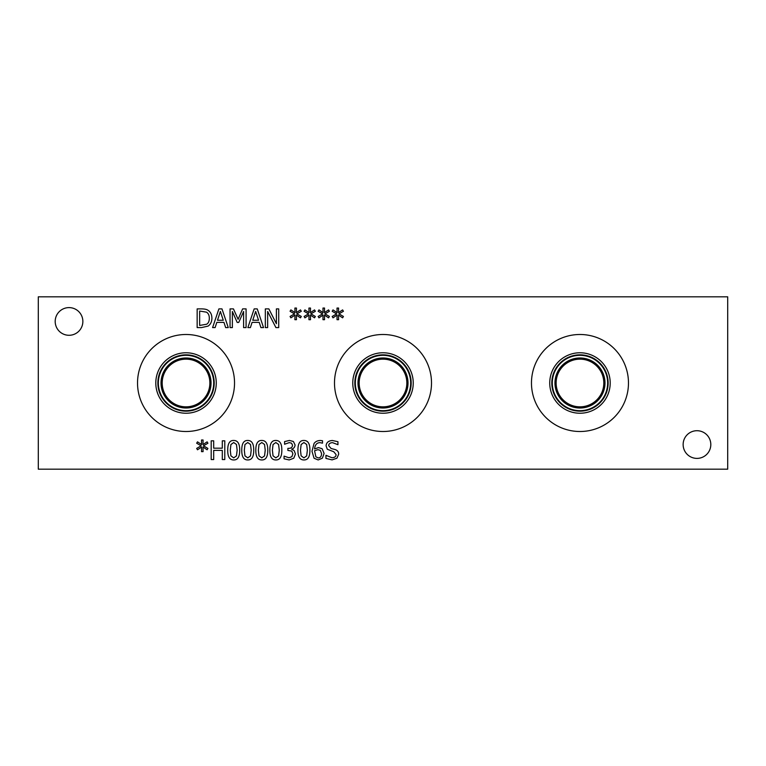 <?xml version="1.0" encoding="UTF-8"?>
<svg xmlns="http://www.w3.org/2000/svg" width="766" height="766" viewBox="0 0 766 766"><rect width="100%" height="100%" fill="white"/><g stroke="black" fill="none" stroke-linecap="round" stroke-linejoin="round"><path stroke-width="1.15" d="M291.54 443.188L289.261 442.614L284.579 444.251L284.579 441.589L289.462 440.44L293.407 441.503L295.073 444.96C294.872 447.181 293.713 448.579 291.616 449.144L294.134 450.542L295.437 453.999L293.78 458.212L289.175 459.945L284.062 458.786L284.062 456.134L289.021 457.771L291.856 456.728L292.89 453.817L291.769 451.097L287.882 450.437L287.882 448.359L288.715 448.359C291.109 448.33 292.373 447.287 292.526 445.218L291.54 443.188M279.274 450.188L278.585 444.471L275.846 442.537L273.05 444.51L272.399 450.207L273.041 455.847L275.846 457.867L278.604 455.894L279.274 450.188M275.846 440.46C279.887 440.45 281.878 443.696 281.821 450.188C281.859 456.795 279.868 460.05 275.846 459.945C271.786 459.983 269.785 456.737 269.852 450.207C269.804 443.581 271.806 440.326 275.846 440.46M265.228 450.188L264.548 444.471L261.8 442.537L259.013 444.51L258.362 450.207L258.994 455.847L261.8 457.867L264.557 455.894L265.228 450.188M261.8 440.46C265.84 440.45 267.832 443.696 267.774 450.188C267.813 456.795 265.821 460.05 261.8 459.945C257.74 459.983 255.748 456.737 255.815 450.207C255.767 443.581 257.759 440.326 261.8 440.46M251.191 450.188L250.501 444.471L247.763 442.537L244.967 444.51L244.316 450.207L244.957 455.847L247.763 457.867L250.52 455.894L251.191 450.188M247.763 440.46C251.803 440.45 253.795 443.696 253.738 450.188C253.776 456.795 251.784 460.05 247.763 459.945C243.703 459.983 241.702 456.737 241.769 450.207C241.721 443.581 243.722 440.326 247.763 440.46M237.144 450.188L236.464 444.471L233.716 442.537L230.93 444.51L230.279 450.207L230.911 455.847L233.716 457.867L236.474 455.894L237.144 450.188M233.716 440.46C237.757 440.45 239.748 443.696 239.691 450.188C239.729 456.795 237.738 460.05 233.716 459.945C229.656 459.983 227.665 456.737 227.732 450.207C227.684 443.581 229.676 440.326 233.716 440.46M203.478 445.812L207.921 448.407L207.107 449.786L203 447.057L203.086 451.634L201.506 451.634L201.582 447.057L197.504 449.795L196.671 448.416L201.113 445.812L196.671 443.217L197.504 441.838L201.602 444.577L201.506 440L203.086 440L202.98 444.577L207.107 441.848L207.921 443.227L203.478 445.812M224.783 440.833L224.783 459.552L222.303 459.552L222.303 450.389L213.685 450.389L213.685 459.552L211.196 459.552L211.196 440.833L213.685 440.833L213.685 448.177L222.303 448.177L222.303 440.833L224.783 440.833M307.358 450.188L306.668 444.471L303.93 442.537L301.134 444.51L300.483 450.207L301.124 455.847L303.93 457.867L306.687 455.894L307.358 450.188M303.93 440.46C307.97 440.45 309.962 443.696 309.904 450.188C309.943 456.795 307.951 460.05 303.93 459.945C299.87 459.983 297.869 456.737 297.936 450.207C297.888 443.581 299.889 440.326 303.93 440.46M320.303 450.331L317.909 449.68L314.567 450.705L315.86 456.833L318.196 457.896C320.332 457.896 321.461 456.459 321.576 453.587L320.303 450.331M322.093 448.704L324.123 453.482L322.362 458.183L318.177 459.945L314.06 458.24L311.992 451.327L314.041 443.504C315.429 441.551 317.536 440.546 320.38 440.488L322.505 440.747L322.505 443.16L320.044 442.652C316.846 442.671 315.017 444.759 314.567 448.905L318.465 447.603L322.093 448.704M336.973 458.183L332.09 459.878L325.943 458.422L325.943 455.301L331.908 457.723C334.665 457.628 336.063 456.584 336.073 454.602L333.765 451.739L327.293 449.24L326.077 445.85C326.345 442.556 328.442 440.766 332.377 440.498L337.94 441.714L337.94 444.692L332.54 442.652C330.098 442.758 328.815 443.734 328.671 445.601L331.113 448.512L334.953 449.498C337.471 450.293 338.716 451.873 338.668 454.209L336.973 458.183M38.3 469.175L727.7 469.175L727.7 296.825L38.3 296.825L38.3 469.175M234.53 383A48.507 48.507 0 0 1 186.033 431.507A48.507 48.507 0 0 1 137.526 383A48.507 48.507 0 0 1 186.033 334.493A48.507 48.507 0 0 1 234.53 383M431.507 383A48.507 48.507 0 0 1 383 431.507A48.507 48.507 0 0 1 334.493 383A48.507 48.507 0 0 1 383 334.493A48.507 48.507 0 0 1 431.507 383M628.474 383A48.507 48.507 0 0 1 579.967 431.507A48.507 48.507 0 0 1 531.47 383A48.507 48.507 0 0 1 579.967 334.493A48.507 48.507 0 0 1 628.474 383M710.81 444.558A13.836 13.836 0 0 1 696.974 458.394A13.836 13.836 0 0 1 683.138 444.558A13.836 13.836 0 0 1 696.974 430.712A13.836 13.836 0 0 1 710.81 444.558M82.862 321.442A13.836 13.836 0 0 1 69.026 335.288A13.836 13.836 0 0 1 55.19 321.442A13.836 13.836 0 0 1 69.026 307.606A13.836 13.836 0 0 1 82.862 321.442M338.984 313.859L343.427 316.454L342.613 317.833L338.495 315.104L338.591 319.69L337.011 319.69L337.088 315.104L333.009 317.852L332.176 316.473L336.619 313.859L332.176 311.274L333.009 309.895L337.107 312.633L337.011 308.056L338.591 308.056L338.486 312.633L342.613 309.904L343.427 311.283L338.984 313.859M310.9 313.859L315.343 316.454L314.529 317.833L310.412 315.104L310.508 319.69L308.928 319.69L309.004 315.104L304.925 317.852L304.092 316.473L308.535 313.859L304.092 311.274L304.925 309.895L309.024 312.633L308.928 308.056L310.508 308.056L310.402 312.633L314.529 309.904L315.343 311.283L310.9 313.859M278.709 308.89L278.709 327.599L275.923 327.599L267.64 311.465L267.64 327.599L265.323 327.599L265.323 308.89L268.856 308.89L276.392 323.702L276.392 308.89L278.709 308.89M250.386 327.599L247.868 327.599L254.178 308.89L257.232 308.89L263.542 327.599L260.919 327.599L259.224 322.371L252.081 322.371L250.386 327.599M208.122 310.374C210.583 311.982 211.847 314.615 211.914 318.263C211.799 321.816 210.526 324.43 208.093 326.096L201.468 327.599L197.159 327.599L197.159 308.89L201.42 308.89C204.704 308.918 206.935 309.416 208.122 310.374M215.112 327.599L212.594 327.599L218.904 308.89L221.968 308.89L228.278 327.599L225.654 327.599L223.95 322.371L216.807 322.371L215.112 327.599M246.087 308.89L246.087 327.599L243.607 327.599L243.607 311.484L238.724 322.448L237.201 322.448L232.366 311.484L232.366 327.599L230.049 327.599L230.049 308.89L233.448 308.89L238.111 319.307L242.631 308.89L246.087 308.89M296.863 313.859L301.306 316.454L300.483 317.833L296.375 315.104L296.461 319.69L294.891 319.69L294.967 315.104L290.889 317.852L290.055 316.473L294.498 313.859L290.055 311.274L290.889 309.895L294.977 312.633L294.891 308.056L296.461 308.056L296.356 312.633L300.483 309.904L301.306 311.283L296.863 313.859M324.947 313.859L329.39 316.454L328.566 317.833L324.458 315.104L324.545 319.69L322.974 319.69L323.051 315.104L318.972 317.852L318.139 316.473L322.582 313.859L318.139 311.274L318.972 309.895L323.06 312.633L322.974 308.056L324.545 308.056L324.439 312.633L328.566 309.904L329.39 311.283L324.947 313.859M220.369 311.436L217.496 320.245L223.27 320.245L220.369 311.436M206.485 312.164L199.648 311.044L199.648 325.445L206.715 324.21C208.448 323.08 209.319 321.088 209.319 318.235C209.309 315.353 208.371 313.323 206.485 312.164M255.643 311.436L252.761 320.245L258.544 320.245L255.643 311.436M610.205 383A30.238 30.238 0 0 1 579.967 413.238A30.238 30.238 0 0 1 549.739 383A30.238 30.238 0 0 1 579.967 352.762A30.238 30.238 0 0 1 610.205 383M608.137 383A28.17 28.17 0 0 1 579.967 411.17A28.17 28.17 0 0 1 551.807 383A28.17 28.17 0 0 1 579.967 354.83A28.17 28.17 0 0 1 608.137 383M552.296 383A27.672 27.672 0 0 0 593.813 406.966A27.672 27.672 0 0 0 593.813 359.034A27.672 27.672 0 0 0 552.296 383M359.168 383A23.832 23.832 0 0 1 394.921 362.356A23.832 23.832 0 0 1 394.921 403.644A23.832 23.832 0 0 1 359.168 383M556.135 383A23.832 23.832 0 0 1 591.888 362.356A23.832 23.832 0 0 1 591.888 403.644A23.832 23.832 0 0 1 556.135 383M357.981 383A25.019 25.019 0 0 0 395.505 404.668A25.019 25.019 0 0 0 395.505 361.332A25.019 25.019 0 0 0 357.981 383M355.328 383A27.672 27.672 0 0 1 396.836 359.034A27.672 27.672 0 0 1 396.836 406.966A27.672 27.672 0 0 1 355.328 383M554.957 383A25.019 25.019 0 0 0 592.482 404.668A25.019 25.019 0 0 0 592.482 361.332A25.019 25.019 0 0 0 554.957 383M413.238 383A30.238 30.238 0 0 1 383 413.238A30.238 30.238 0 0 1 352.762 383A30.238 30.238 0 0 1 383 352.762A30.238 30.238 0 0 1 413.238 383M411.17 383A28.17 28.17 0 0 1 383 411.17A28.17 28.17 0 0 1 354.83 383A28.17 28.17 0 0 1 383 354.83A28.17 28.17 0 0 1 411.17 383M162.191 383A23.832 23.832 0 0 1 197.944 362.356A23.832 23.832 0 0 1 197.944 403.644A23.832 23.832 0 0 1 162.191 383M161.023 383A25.01 25.01 0 0 0 198.538 404.659A25.01 25.01 0 0 0 198.538 361.341A25.01 25.01 0 0 0 161.023 383M158.351 383A27.672 27.672 0 0 1 199.869 359.034A27.672 27.672 0 0 1 199.869 406.966A27.672 27.672 0 0 1 158.351 383M216.261 383A30.238 30.238 0 0 1 186.033 413.238A30.238 30.238 0 0 1 155.795 383A30.238 30.238 0 0 1 186.033 352.762A30.238 30.238 0 0 1 216.261 383M214.193 383A28.17 28.17 0 0 1 186.033 411.17A28.17 28.17 0 0 1 157.863 383A28.17 28.17 0 0 1 186.033 354.83A28.17 28.17 0 0 1 214.193 383"/></g></svg>
